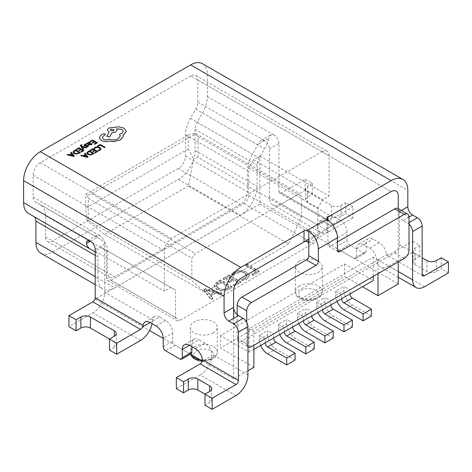<?xml version="1.0" encoding="UTF-8"?>
<svg xmlns="http://www.w3.org/2000/svg" width="472" height="472" viewBox="0 0 472 472"><rect width="100%" height="100%" fill="white"/><g stroke="black" fill="none" stroke-linecap="round" stroke-linejoin="round"><path stroke-width="0.35" stroke-dasharray="2.36 1.77" d="M299.242 261.222A13.499 7.794 -0 0 0 295.289 266.733A13.499 7.794 -0 0 0 303.62 273.937A13.499 7.794 -0 0 0 318.334 272.25A13.499 7.794 -0 0 0 322.287 266.733A13.499 7.794 -0 0 0 313.957 259.535A13.499 7.794 -0 0 0 299.242 261.222M213.326 332.872A13.499 7.794 180 0 1 198.618 334.559A13.499 7.794 180 0 1 190.281 327.361A13.499 7.794 180 0 1 194.234 321.851A13.499 7.794 180 0 1 208.948 320.158A13.499 7.794 180 0 1 217.279 327.361A13.499 7.794 180 0 1 213.326 332.872M241.416 279.896L242.726 280.651L246.773 279.194L249.234 276.02L246.478 272.568C242.396 270.432 238.26 270.379 234.077 272.415L231.74 274.309L233.339 275.229L235.369 273.176C238.584 271.66 241.723 271.748 244.779 273.435L247.033 276.214L245.239 278.568L241.416 279.896L241.416 279.341L242.726 280.097L242.726 280.651M229.038 289.265L232.283 287.395L220.353 280.504L216.984 282.445L214.093 286.197L216.565 289.407C220.754 291.472 224.914 291.425 229.038 289.265L229.038 288.716L232.283 286.84L232.283 287.395M253.901 367.316L220.489 348.029L344.584 276.38L362.484 286.716M202.376 360.991L233.616 379.028L247.93 370.762M95.196 299.112L95.196 251.175L101.563 247.499L106.342 250.254L106.342 277.524A6.75 3.9 120 0 0 107.74 280.616A6.75 3.9 120 0 0 111.115 280.279L243.947 203.591A6.75 3.9 120 0 0 248.72 195.32L248.72 168.056L253.499 159.778L259.865 156.102L259.865 204.046L95.196 299.112L149.553 330.5M156.049 325.981L165.595 320.47A10.124 5.847 60 0 1 172.758 332.872L163.212 338.383L190.452 354.112M259.865 204.046L398.285 283.961M203.762 290.079L211.037 299.661L212.783 298.652L210.648 296.021L215.574 293.177L220.058 294.451L221.805 293.442L205.361 289.159L203.762 290.079L203.762 289.531L211.037 299.106L211.037 299.661M233.304 285.294L234.613 286.05L241.015 282.35L229.085 275.459L222.973 278.993L224.283 279.748L228.79 277.141L232.72 279.412L228.501 281.849L229.811 282.604L234.029 280.167L238.106 282.522L233.304 285.294L233.304 284.74L234.613 285.495L234.613 286.05M251.93 274.539L253.24 275.294L259.352 271.766L247.417 264.875L245.818 265.801L256.438 271.931L251.93 274.539L251.93 273.984L253.24 274.745L253.24 275.294M322.512 309.791L322.512 305.661L316.547 302.216L324.895 297.395L324.895 301.525A11.812 6.82 -120 0 0 333.25 315.992L352.342 327.013M322.512 305.661L330.866 300.835L324.895 297.395M284.327 331.84L284.327 327.704L278.362 324.258L286.716 319.438L286.716 323.574A11.812 6.82 -120 0 0 295.065 338.041L314.157 349.062M284.327 327.704L292.681 322.883L286.716 319.438M253.901 349.404L249.127 352.159L220.489 335.627L344.584 263.978L373.222 280.515M265.234 342.861L265.234 338.725L259.27 335.285L267.624 330.459L267.624 334.595A11.812 6.82 -120 0 0 275.972 349.062L295.065 360.083M265.234 338.725L273.589 333.905L267.624 330.459M303.419 320.818L303.419 316.683L297.454 313.237L305.803 308.417L305.803 312.547A11.812 6.82 -120 0 0 314.157 327.013L333.25 338.041M303.419 316.683L311.774 311.862L305.803 308.417M341.604 298.77L341.604 294.634L335.639 291.195L343.988 286.368L343.988 290.504A11.812 6.82 -120 0 0 352.342 304.971L371.434 315.992M341.604 294.634L349.958 289.814L343.988 286.368M321.916 151.683A10.124 5.847 -60 0 1 326.978 151.182A10.124 5.847 -60 0 1 329.072 155.819L329.072 196.057L322.706 199.739L317.927 208.01L317.927 235.28A6.75 3.9 -60 0 1 313.154 243.546L180.322 320.234A6.75 3.9 -60 0 1 176.947 320.571A6.75 3.9 -60 0 1 175.549 317.479L175.549 290.215L170.77 287.454L164.403 291.13L164.403 250.892A10.124 5.847 -60 0 1 171.566 238.49L321.916 151.683L391.123 191.644L190.658 75.903A10.124 5.847 -60 0 1 195.721 75.402A10.124 5.847 -60 0 1 197.815 80.039L197.815 102.04A10.124 5.847 -60 0 1 195.721 109.097L190.375 118.354A23.624 13.641 120 0 0 185.484 134.821L185.484 156.049A10.124 5.847 -60 0 1 178.322 168.451L52.64 241.015L114.69 276.84L240.372 204.276A10.124 5.847 -60 0 0 247.534 191.874L247.534 170.64A23.624 13.641 120 0 1 252.426 154.179L257.771 144.922A10.124 5.847 -60 0 0 258.042 144.432L261.128 140.367L264.639 140.621A6.75 3.9 60 0 1 269.412 148.886L269.412 197.154A16.874 9.741 120 0 0 272.904 204.877A16.874 9.741 120 0 0 281.341 204.046L305.207 190.263L312.37 194.399L307.596 197.154A6.75 3.9 -0 0 0 305.62 199.91A6.75 3.9 -0 0 0 307.596 202.665L331.462 216.441A6.75 3.9 -0 0 0 341.008 216.441L345.781 213.686L345.781 202.665L352.938 206.801L352.938 217.822L345.781 213.686M327.881 228.153A3.375 1.947 -0 0 0 326.889 229.534A3.375 1.947 -0 0 0 327.007 230.035L327.881 232.289L327.881 219.964L327.881 228.153L332.996 225.203L308.788 239.18M95.196 251.175L164.403 291.13M233.616 318.364L233.616 379.028M398.285 261.913L398.285 208.648L398.285 212.27L401.418 210.459M259.865 156.102L329.072 196.057M288.634 243.924L204.842 292.304L191.85 280.515L191.85 258.101L195.432 253.647L299.561 193.526L301.632 196.464L301.632 217.132L288.634 243.924L188.405 186.056L193.62 159.052L198.051 157.329L301.632 217.132M198.051 157.329L198.051 136.662L194.47 133.487L195.98 133.724L91.851 193.845L87.308 195.355L88.27 198.299L88.27 220.713L87.084 220.56L104.607 234.431L204.842 292.304M104.607 234.431L188.405 186.056M88.27 220.713L191.85 280.515M88.27 198.299L191.85 258.101M91.851 193.845L195.432 253.647M195.98 133.724L299.561 193.526M198.051 136.662L301.632 196.464M188.269 148.928L85.65 208.176L85.65 194.399L188.269 135.151L188.269 148.928L193.62 159.052M87.084 220.56L85.65 208.176M85.65 194.399L87.308 195.355M194.47 133.487L188.269 135.151M101.563 247.499L170.77 287.454M106.342 250.254L175.549 290.215M248.72 168.056L317.927 208.01M253.499 159.778L322.706 199.739M377.995 259.848L373.222 257.092L249.127 328.736L253.901 331.491L377.995 259.848L377.995 273.624M253.901 331.491L253.901 345.274M373.222 257.092L373.222 276.38M344.584 263.978L344.584 276.38M249.127 328.736L249.127 352.159M220.489 335.627L220.489 348.029M259.27 335.285L259.27 339.415A11.812 6.82 -120 0 0 260.644 345.51M273.589 338.041L273.589 333.905M278.362 324.258L278.362 328.394A11.812 6.82 -120 0 0 279.737 334.489M292.681 327.013L292.681 322.883M297.454 313.237L297.454 317.373A11.812 6.82 -120 0 0 298.829 323.467M311.774 315.992L311.774 311.862M316.547 302.216L316.547 306.346A11.812 6.82 -120 0 0 317.921 312.446M330.866 304.971L330.866 300.835M335.639 291.195L335.639 295.325A11.812 6.82 -120 0 0 337.014 301.419M349.958 293.95L349.958 289.814M211.037 299.106L212.783 298.097L212.783 298.652M212.783 298.097L210.648 295.472L210.648 296.021M210.648 295.472L215.574 292.622L215.574 293.177M215.574 292.622L220.058 293.897L220.058 294.451M220.058 293.897L221.805 292.888L221.805 293.442M221.805 292.888L205.361 288.604L205.361 289.159M205.361 288.604L203.762 289.531M213.863 292.097L209.875 294.404L206.034 289.902L213.863 292.097L213.863 292.652L209.875 294.953L206.069 290.428L213.863 292.652M209.875 294.404L209.875 294.953M207.096 290.25L207.096 290.799M206.069 289.879L206.069 290.428M206.034 289.902L206.034 290.451M206.683 290.486L206.683 291.041M232.283 286.84L220.353 279.949L220.353 280.504M220.353 279.949L216.984 281.896L216.984 282.445M216.984 281.896L214.093 285.648L216.565 288.852L216.565 289.407M216.565 288.852C220.754 290.923 224.914 290.876 229.038 288.716M218.2 287.95L216.07 285.412L218.3 282.645L220.058 281.631L229.374 287.011L227.681 287.985C224.507 289.655 221.35 289.643 218.2 287.95L218.2 288.504L216.07 285.961L218.3 283.2L220.058 282.185L229.374 287.56L227.681 288.539C224.507 290.203 221.35 290.192 218.2 288.504M218.3 282.645L218.3 283.2M220.058 281.631L220.058 282.185M227.681 287.985L227.681 288.539M229.374 287.011L229.374 287.56M234.613 285.495L241.015 281.802L241.015 282.35M241.015 281.802L229.085 274.91L229.085 275.459M229.085 274.91L222.973 278.439L222.973 278.993M222.973 278.439L224.283 279.194L224.283 279.748M224.283 279.194L228.79 276.592L228.79 277.141M228.79 276.592L232.72 278.858L232.72 279.412M232.72 278.858L228.501 281.294L228.501 281.849M228.501 281.294L229.811 282.049L229.811 282.604M229.811 282.049L234.029 279.613L234.029 280.167M234.029 279.613L238.106 281.967L238.106 282.522M238.106 281.967L233.304 284.74M242.726 280.097L246.773 278.645L246.773 279.194M246.773 278.645L249.234 275.471L246.478 272.014L246.478 272.568M246.478 272.014C242.396 269.878 238.26 269.825 234.077 271.86L234.077 272.415M234.077 271.86L231.74 273.754L231.74 274.309M231.74 273.754L233.339 274.68L233.339 275.229M233.339 274.68L235.369 272.627L235.369 273.176M235.369 272.627C238.584 271.111 241.723 271.193 244.779 272.887L244.779 273.435M244.779 272.887L247.033 275.66L245.239 278.568M245.239 278.014L241.416 279.341M253.24 274.745L259.352 271.211L259.352 271.766M259.352 271.211L247.417 264.326L247.417 264.875M247.417 264.326L245.818 265.246L245.818 265.801M245.818 265.246L256.438 271.382L256.438 271.931M256.438 271.382L251.93 273.984M81.898 144.945L81.355 144.633L80.476 145.447M81.349 145.742L81.479 145.105L81.709 146.261L86.529 147.476M81.98 146.762L83.833 149.034M90.736 142.981L89.22 142.137L88.146 142.444L87.686 143.423L87.155 143.11L86.541 143.464M92.211 143.913L91.621 143.571L90.907 144.467L89.373 144.367M97.374 142.815L92.524 140.013L89.91 141.517M96.164 142.839L94.317 143.936M94.058 141.624L92.347 142.638M100.984 148.863L99.799 147.4L97.421 146.745L95.09 147.323L94.028 148.261M100.129 148.963L99.344 150.007L97.91 150.503M105.073 147.258L100.223 144.456L97.663 145.936M97.71 151.512L92.86 148.709L90.246 150.214M96.5 151.536L94.654 152.633M94.394 150.32L92.683 151.335M94.182 153.547L89.332 150.745L87.998 151.518L86.789 153.052M85.261 154.598L83.255 155.784L81.438 155.306L80.741 155.701M88.116 157.052L85.108 153.182L84.417 153.583M88.6 146.054L87.526 145.187L85.373 145.541L84.7 145.175M87.827 146.072L87.674 145.795L87.479 146.45L86.346 146.81M86.47 144.373L85.839 144.007L83.939 145.311M83.933 150.574L79.078 147.771L76.47 149.282M82.724 150.597L80.877 151.695M80.618 149.382L78.907 150.397M80.405 152.609L75.555 149.807L74.216 150.58L73.013 152.114M71.484 153.665L69.478 154.845L67.655 154.368L66.965 154.769M74.334 156.114L71.331 152.244L70.641 152.645M105.445 134.626L105.002 134.024L102.931 133.983L100.896 135.157L99.309 137.865M120.254 135.948L118.218 138.786C115.274 140.219 112.23 140.32 109.073 139.081L108.802 139.24C107.002 140.095 105.209 140.095 103.415 139.24L102.288 137.653M123.304 131.422L121.876 133.446L119.534 134.201M116.631 128.791L117.085 130.001M108.731 131.989L109.073 132.19L106.796 136.449M126.295 131.369L123.983 128.166L118.773 126.826L108.731 128.006L107.309 129.983M123.121 135.039L123.239 135.954M409.023 250.201L399.477 244.691L399.477 211.621L409.023 217.132M399.477 244.691A6.75 3.9 -60 0 1 394.704 252.957L241.965 341.138A6.75 3.9 -60 0 1 238.59 341.474A6.75 3.9 -60 0 1 237.192 338.383L237.192 314.741M308.788 243.31L327.881 232.289L327.881 244.691A3.375 1.947 120 0 0 328.583 246.237A3.375 1.947 120 0 0 330.27 246.065L327.881 244.691M337.427 241.935L330.27 246.065M398.079 208.53A6.75 3.9 -60 0 1 399.477 211.621M237.192 338.383L246.738 343.893L246.738 322.293M246.738 343.893A6.75 3.9 120 0 0 247.93 346.849L238.59 341.474M190.658 75.903L40.303 162.704A10.124 5.847 120 0 0 33.146 175.106L33.146 197.113A10.124 5.847 120 0 0 35.241 201.75L40.586 204.836A23.624 13.641 -60 0 1 45.477 215.651L45.477 236.879A10.124 5.847 120 0 0 47.578 241.517A10.124 5.847 120 0 0 52.64 241.015M202.47 63.708A23.624 13.641 -60 0 1 207.361 74.523L207.361 96.53A23.624 13.641 -60 0 1 202.47 112.997L197.125 122.248A10.124 5.847 120 0 0 195.03 129.304L195.03 150.538A23.624 13.641 -60 0 1 178.322 179.472L52.64 252.036L114.69 287.861L240.372 215.297A23.624 13.641 -60 0 0 257.081 186.363L257.081 165.129A10.124 5.847 120 0 1 259.175 158.073L264.521 148.822A23.624 13.641 -60 0 0 268.715 138.266L258.042 144.432M40.828 253.204A23.624 13.641 120 0 0 52.64 252.036M28.491 213.438L33.837 216.524M90.423 241.204L97.02 237.398A10.124 5.847 120 0 0 97.291 237.569L102.636 240.655A23.624 13.641 -60 0 1 107.527 251.47L107.527 272.704A10.124 5.847 120 0 0 109.628 277.341A10.124 5.847 120 0 0 114.69 276.84M95.196 251.948L95.887 252.349A10.124 5.847 -60 0 1 97.981 256.986L97.981 278.214A23.624 13.641 120 0 0 102.878 289.029A23.624 13.641 120 0 0 114.69 287.861M448.4 272.934L441.243 268.804L441.243 257.777M424.534 286.716L388.739 266.049L412.605 252.266L412.605 241.245L388.739 255.022A3.375 1.947 -60 0 1 387.052 255.193A3.375 1.947 -60 0 1 386.668 254.839L386.249 253.588A10.124 5.847 -120 0 0 379.193 242.626L373.222 239.18A10.124 5.847 -120 0 0 368.16 238.679A10.124 5.847 -120 0 0 366.065 243.31L366.065 251.582A3.375 1.947 60 0 1 365.363 253.122A3.375 1.947 60 0 1 363.676 252.957L349.357 244.691A3.375 1.947 60 0 1 346.973 240.555L337.427 246.065A3.375 1.947 -120 0 0 339.816 250.201L349.357 244.691M346.973 232.289A10.124 5.847 -120 0 0 339.816 219.887L330.27 225.398A10.124 5.847 60 0 1 337.427 237.799L346.973 232.289L346.973 240.555M339.816 219.887L333.846 216.441A10.124 5.847 -120 0 0 328.783 215.94A10.124 5.847 -120 0 0 326.789 219.256L327.007 220.394A3.375 1.947 120 0 0 327.385 220.743A3.375 1.947 120 0 0 329.072 220.577L352.938 206.801M269.412 148.886L278.958 143.376L278.958 191.644A3.375 1.947 120 0 0 279.654 193.19A3.375 1.947 120 0 0 281.341 193.018L305.207 179.242L305.207 190.263M278.958 143.376A6.75 3.9 -120 0 0 274.185 135.11L270.751 134.809L268.715 138.266M409.023 224.159A6.75 3.9 -120 0 0 407.832 223.291L409.023 222.601M409.023 217.09L403.058 220.536L407.832 223.291M403.058 220.536A6.75 3.9 60 0 1 398.285 212.27M327.007 220.394L317.202 226.053L317.243 224.766A10.124 5.847 60 0 1 319.237 221.457A10.124 5.847 60 0 1 324.299 221.958L333.846 216.441M330.27 225.398L324.299 221.958M337.427 237.799L337.427 246.065M363.676 252.957L354.13 258.467L339.816 250.201M354.13 258.467A3.375 1.947 -120 0 0 355.817 258.638A3.375 1.947 -120 0 0 356.519 257.092L366.065 251.582M366.065 243.31L356.519 248.821L356.519 257.092M356.519 248.821A10.124 5.847 60 0 1 358.614 244.189A10.124 5.847 60 0 1 363.676 244.691L373.222 239.18M379.193 242.626L369.647 248.136L363.676 244.691M369.647 248.136A10.124 5.847 60 0 1 376.703 259.098L376.862 260.503L386.668 254.839M412.605 252.266L419.761 256.402L414.988 259.157A6.75 3.9 -0 0 0 413.012 261.913A6.75 3.9 -0 0 0 414.988 264.668L426.924 271.559A6.75 3.9 -0 0 0 436.47 271.559L441.243 268.804M419.761 256.402L419.761 245.381L412.605 241.245M419.761 245.381L414.988 248.136A6.75 3.9 -0 0 0 413.012 250.892A6.75 3.9 -0 0 0 414.988 253.647L422.151 257.777M388.739 266.049A16.874 9.741 -60 0 1 380.302 266.881A16.874 9.741 -60 0 1 376.862 260.503M317.202 226.053A16.874 9.741 120 0 0 320.636 232.436A16.874 9.741 120 0 0 329.072 231.599L352.938 217.822M312.37 194.399L312.37 183.378L305.207 179.242M312.37 183.378L307.596 186.133A6.75 3.9 -0 0 0 305.62 188.888A6.75 3.9 -0 0 0 307.596 191.644L331.462 205.42A6.75 3.9 -0 0 0 341.008 205.42L345.781 202.665M195.432 348.719L204.978 343.203A10.124 5.847 60 0 1 212.034 354.171L212.075 355.64L202.27 361.304M204.978 343.203L199.007 339.763L191.85 343.893A10.124 5.847 60 0 1 193.945 339.262A10.124 5.847 60 0 1 199.007 339.763M191.85 343.893L191.85 346.649M179.915 359.05L189.461 353.54A3.375 1.947 -120 0 0 191.148 353.705M189.461 353.54L175.142 345.274L165.595 350.784M172.758 332.872L172.758 341.138A3.375 1.947 -120 0 0 175.142 345.274M165.595 320.47L159.63 317.025L150.084 322.535L152.415 321.196L152.574 319.839A10.124 5.847 60 0 1 154.568 316.523A10.124 5.847 60 0 1 159.63 317.025M97.02 237.398L96.73 235.28L99.97 235.693A6.75 3.9 60 0 1 104.743 243.959L104.743 292.227A16.874 9.741 -60 0 1 92.807 312.895L68.941 326.671M204.978 394.185L209.751 396.94A6.75 3.9 180 0 1 211.727 399.695A6.75 3.9 180 0 1 209.751 402.451L204.978 405.206M236 395.565L200.205 374.898L176.339 388.674M200.205 374.898A16.874 9.741 120 0 0 212.075 355.64M35.241 201.75L97.291 237.569M40.586 204.836L102.636 240.655L40.586 204.836M109.516 339.073L114.289 341.828A6.75 3.9 180 0 1 116.265 344.584A6.75 3.9 180 0 1 114.289 347.339L109.516 350.094M152.415 321.196A16.874 9.741 -60 0 1 152.049 323.668M87.615 152.963L88.512 154.073L90.412 154.556L92.978 153.571M84.034 155.972L86.919 156.633M88.111 143.364L88.889 144.119L89.969 143.122L89.692 142.774L89.969 143.093M73.838 152.031L74.729 153.135L76.629 153.618L79.219 152.651M70.251 155.034L73.142 155.695M110.277 129.93L110.837 130.732L113.528 130.732L114.082 129.93M299.242 286.026A13.499 7.794 -0 0 0 295.289 291.537A13.499 7.794 -0 0 0 303.62 298.741A13.499 7.794 -0 0 0 318.334 297.047A13.499 7.794 -0 0 0 322.287 291.537A13.499 7.794 -0 0 0 313.957 284.339A13.499 7.794 -0 0 0 299.242 286.026M315.951 298.428A10.124 5.847 180 0 1 301.632 298.428A10.124 5.847 180 0 1 301.632 290.162A10.124 5.847 180 0 1 315.951 290.162A10.124 5.847 180 0 1 315.951 298.428M200.051 359.652A13.499 7.794 -0 0 0 213.326 357.676A13.499 7.794 -0 0 0 217.279 352.165A13.499 7.794 -0 0 0 208.948 344.961A13.499 7.794 -0 0 0 194.234 346.649A13.499 7.794 -0 0 0 190.281 352.165A13.499 7.794 -0 0 0 190.806 354.319M210.943 359.05A10.124 5.847 180 0 1 196.623 359.05A10.124 5.847 180 0 1 196.623 350.784A10.124 5.847 180 0 1 210.943 350.784A10.124 5.847 180 0 1 210.943 359.05M197.815 80.039L329.072 155.819M40.303 162.704L171.566 238.49M33.146 175.106L164.403 250.892M106.342 277.524L175.549 317.479M111.115 280.279L180.322 320.234M243.947 203.591L313.154 243.546M248.72 195.32L317.927 235.28M259.27 339.415L267.624 334.595M267.624 353.882L275.972 349.062M278.362 328.394L286.716 323.574M286.716 342.861L295.065 338.041M297.454 317.373L305.803 312.547M305.803 331.84L314.157 327.013M316.547 306.346L324.895 301.525M324.895 320.818L333.25 315.992M335.639 295.325L343.988 290.504M343.988 309.791L352.342 304.971M178.322 179.472L240.372 215.297M178.322 168.451L240.372 204.276M307.278 241.428L327.007 230.035M388.739 255.022L386.249 253.588M326.789 219.256L278.958 191.644M207.361 96.53L274.185 135.11M207.361 74.523L407.832 190.263M197.815 102.04L264.639 140.621M317.243 224.766L269.412 197.154M398.285 271.559L376.703 259.098M202.47 112.997L264.521 148.822M197.125 122.248L259.175 158.073M195.03 129.304L257.081 165.129M195.03 150.538L257.081 186.363M195.721 109.097L257.771 144.922M190.375 118.354L252.426 154.179M185.484 134.821L247.534 170.64M185.484 156.049L247.534 191.874M329.072 231.599L281.341 204.046M329.072 220.577L281.341 193.018M341.008 216.441L341.008 205.42M331.462 216.441L331.462 205.42M307.596 202.665L307.596 191.644M307.596 197.154L307.596 186.133M436.47 271.559L436.47 260.538M426.924 271.559L426.924 260.538M414.988 264.668L414.988 253.647M414.988 259.157L414.988 248.136M247.93 374.898L212.034 354.171M152.574 319.839L104.743 292.227M33.146 197.113L99.97 235.693M95.196 255.376L97.981 256.986M95.196 276.604L97.981 278.214M45.477 215.651L107.527 251.47M45.477 236.879L107.527 272.704M140.538 340.448L92.807 312.895M104.743 243.959L95.196 249.47M114.289 347.339L114.289 341.828M209.751 402.451L209.751 396.94M163.212 346.649L172.758 341.138M394.704 252.957L404.25 258.467M251.511 346.649L241.965 341.138M295.289 266.733L295.289 291.537C296.18 297.336 299.154 298.333 302.841 299.862C308.222 301.366 313.154 300.941 317.638 298.593C320.305 297.295 321.851 294.941 322.287 291.537L322.287 266.733M190.281 327.361L190.594 354.189M202.258 361.328L212.63 359.221C215.297 357.918 216.849 355.563 217.279 352.165L217.279 327.361M195.721 75.402L326.978 151.182M107.74 280.616L176.947 320.571M214.093 286.197L214.093 285.648M216.07 285.961L216.07 285.412M249.234 276.02L249.234 275.471M247.033 276.214L247.033 275.66M422.847 275.86L387.052 255.193M398.285 277.265L380.302 266.881M327.385 220.743L279.654 193.19M320.636 232.436L272.904 204.877M305.62 199.91L305.62 188.888M413.012 261.913L413.012 250.892M328.783 215.94L319.237 221.457M368.16 238.679L358.614 244.189M355.817 258.638L365.363 253.122M261.128 140.367L270.751 134.809M95.196 284.598L102.878 289.029M47.578 241.517L109.628 277.341M116.265 344.584L116.265 333.562M211.727 399.695L211.727 388.674M145.022 322.034L154.568 316.523M184.399 344.772L193.945 339.262M96.73 235.28L87.108 240.838M338.123 251.747L328.583 246.237M326.889 229.534L326.889 218.512"/><path stroke-width="0.71" d="M362.484 286.716L377.995 295.673L398.285 283.961L398.285 261.913M247.93 370.762L253.901 367.316L253.901 345.274M149.553 330.5L163.212 338.383A10.124 5.847 -120 0 0 156.049 325.981L150.084 322.535A10.124 5.847 -120 0 0 145.022 322.034A10.124 5.847 -120 0 0 143.028 325.35L142.609 326.854A3.375 1.947 -60 0 1 140.538 329.426L116.672 343.203L116.672 354.23L109.516 350.094L109.516 339.073L116.672 343.203M190.452 354.112L202.376 360.991M373.222 276.38L373.222 280.515L253.901 349.404M398.285 195.774A10.124 5.847 120 0 0 396.185 191.142A10.124 5.847 120 0 0 391.123 191.644L332.996 225.203L391.123 191.644A10.124 5.847 -60 0 1 396.185 191.142A10.124 5.847 -60 0 1 398.285 195.774L398.285 208.648L398.285 195.774M308.788 239.18L240.773 278.445A10.124 5.847 120 0 0 233.616 290.846L233.616 318.364M377.995 273.624L377.995 295.673M260.644 345.51A11.812 6.82 -120 0 0 267.624 353.882L286.716 364.909L295.065 360.083L295.065 353.198L275.972 342.171A3.375 1.947 60 0 1 273.589 338.041L265.234 342.861A3.375 1.947 60 0 0 267.624 346.997L275.972 342.171M286.716 364.909L286.716 358.018L295.065 353.198M286.716 358.018L267.624 346.997M279.737 334.489A11.812 6.82 -120 0 0 286.716 342.861L305.803 353.882L314.157 349.062L314.157 342.171L295.065 331.149A3.375 1.947 60 0 1 292.681 327.013L284.327 331.84A3.375 1.947 60 0 0 286.716 335.97L295.065 331.149M305.803 353.882L305.803 346.997L314.157 342.171M305.803 346.997L286.716 335.97M298.829 323.467A11.812 6.82 -120 0 0 305.803 331.84L324.895 342.861L333.25 338.041L333.25 331.149L314.157 320.128A3.375 1.947 60 0 1 311.774 315.992L303.419 320.818A3.375 1.947 60 0 0 305.803 324.948L314.157 320.128M324.895 342.861L324.895 335.97L333.25 331.149M324.895 335.97L305.803 324.948M317.921 312.446A11.812 6.82 -120 0 0 324.895 320.818L343.988 331.84L352.342 327.013L352.342 320.128L333.25 309.107A3.375 1.947 60 0 1 330.866 304.971L322.512 309.791A3.375 1.947 60 0 0 324.895 313.927L333.25 309.107M343.988 331.84L343.988 324.948L352.342 320.128M343.988 324.948L324.895 313.927M337.014 301.419A11.812 6.82 -120 0 0 343.988 309.791L363.08 320.818L371.434 315.992L371.434 309.107L352.342 298.08A3.375 1.947 60 0 1 349.958 293.95L341.604 298.77A3.375 1.947 60 0 0 343.988 302.906L352.342 298.08M363.08 320.818L363.08 313.927L371.434 309.107M363.08 313.927L343.988 302.906M83.202 149.394L83.833 149.005L81.963 146.745L85.851 147.866L86.529 147.447L81.709 146.237L81.349 145.718L81.898 144.916L80.913 144.804L80.476 145.429L80.783 146.184L83.202 149.394L83.833 149.005M86.541 143.435L88.777 144.751L91.344 144.786L92.211 143.913L91.621 143.541L90.907 144.444L89.355 144.355L90.736 142.969L89.22 142.107L88.146 142.414L87.704 143.388L87.155 143.087L86.541 143.435L88.777 144.721L91.344 144.762L92.211 143.883M89.373 144.367L90.736 142.969M89.91 141.494L90.465 141.812L92.447 140.668L94.081 141.606L92.347 142.609L92.901 142.933L94.636 141.93L96.188 142.827L94.317 143.907L94.878 144.231L97.374 142.786L92.524 139.983L89.91 141.517L90.465 141.836L92.447 140.691L94.058 141.624M94.317 143.907L94.878 144.255L97.374 142.786M92.347 142.609L92.901 142.957L94.636 141.954L96.164 142.839M94.028 148.237L94.63 148.586L95.556 147.671L97.315 147.246L99.179 147.771L100.129 148.91L99.344 149.984L97.91 150.48L98.565 150.881L99.916 150.332L100.984 148.892L99.799 147.37L97.421 146.715L95.09 147.299L94.028 148.237L94.63 148.609L95.556 147.701L97.315 147.276L99.179 147.801L100.129 148.963M143.028 325.35L95.196 297.738L95.196 249.47A6.75 3.9 -120 0 0 90.423 241.204L87.108 240.838L86.346 243.558A23.624 13.641 120 0 0 90.541 249.263L28.491 213.438A23.624 13.641 120 0 1 23.6 202.624L23.6 180.617A23.624 13.641 120 0 1 40.303 151.683L190.658 64.882A23.624 13.641 -60 0 1 202.47 63.708L402.935 179.448A23.624 13.641 -60 0 1 407.832 190.263L407.832 206.76A6.75 3.9 -120 0 0 412.605 215.025L417.378 217.781A6.75 3.9 60 0 1 422.151 226.047L422.151 274.315A3.375 1.947 -60 0 0 422.847 275.86A3.375 1.947 -60 0 0 424.534 275.689L422.151 274.315M40.303 151.683L240.773 267.423L304.015 230.908A3.375 1.947 180 0 1 307.278 230.407L308.788 230.985A15.187 8.767 60 0 1 318.334 248.821L318.334 261.222A3.375 1.947 -60 0 1 315.951 265.358L251.511 302.558A6.75 3.9 120 0 0 246.738 310.824L237.192 305.313A6.75 3.9 -60 0 1 241.965 297.047L251.511 302.558M327.881 217.132L327.881 219.964L327.007 219.014A3.375 1.947 180 0 1 326.889 218.512A3.375 1.947 180 0 1 327.881 217.132L391.123 180.617A23.624 13.641 -60 0 1 402.935 179.448M97.663 145.907L98.217 146.255L100.147 145.14L104.448 147.624L105.073 147.234L100.223 144.432L97.663 145.907L98.217 146.255M90.246 150.19L90.801 150.509L92.783 149.364L94.418 150.302L92.683 151.305L93.238 151.63L94.972 150.627L96.524 151.524L94.654 152.603L95.214 152.928L97.71 151.482L92.86 148.68L90.246 150.214L90.801 150.533L92.783 149.388L94.394 150.32M94.654 152.603L95.214 152.952L97.71 151.482M92.683 151.305L93.238 151.654L94.972 150.656L96.5 151.536M86.789 152.999L87.869 154.462L90.323 155.034L94.182 153.547L89.332 150.715L87.998 151.488L86.789 153.04M80.741 155.677L87.444 157.436L88.116 157.052L85.108 153.152L84.417 153.553L85.279 154.592L83.255 155.754L81.438 155.276L80.741 155.677L87.444 157.412L88.116 157.023M84.417 153.553L85.261 154.598M84.889 145.441L85.137 144.756L86.47 144.373L85.839 143.984L84.7 144.408L83.939 145.323M83.963 145.175L84.323 145.836L85.096 146.049L87.674 145.795L87.479 146.42L86.346 146.786L86.936 147.152L88.6 146.054L88.246 145.376L85.373 145.512L84.7 145.175M76.47 149.252L77.025 149.571L79.007 148.426L80.641 149.37L78.907 150.373L79.461 150.692L81.196 149.689L82.748 150.586L80.877 151.665L81.432 151.99L83.933 150.544L79.078 147.748L76.47 149.282L77.025 149.6L79.007 148.456L80.618 149.382M80.877 151.665L81.432 152.019L83.933 150.544M78.907 150.373L79.461 150.721L81.196 149.718L82.724 150.597M73.013 152.061L74.092 153.53L76.547 154.096L80.405 152.609L75.555 149.783L74.216 150.55L73.013 152.102M66.965 154.739L73.667 156.503L74.334 156.09L71.331 152.22L70.641 152.615L71.502 153.654L69.478 154.822L67.655 154.338L66.965 154.739L73.667 156.474L74.334 156.09M70.641 152.615L71.484 153.665M116.631 128.821L121.876 129.458L123.304 131.422L121.876 133.417L119.534 134.172L120.254 135.948L118.218 138.756C115.274 140.19 112.23 140.29 109.073 139.057L108.802 139.216C107.002 140.072 105.209 140.072 103.415 139.216L102.288 137.653L103.209 136.225L105.445 134.614L105.002 133.995L102.931 133.954L100.896 135.128L99.309 137.865L101.309 140.497C103.716 141.683 106.359 141.901 109.25 141.134L113.84 141.63L120.325 139.96L123.121 136.791L123.121 135.01L123.983 134.591L126.295 131.346L123.983 128.136L118.773 126.803L108.731 127.977L107.309 129.995L109.073 132.19M102.288 137.665L103.209 136.255L105.445 134.614M119.534 134.172L120.254 135.96M107.309 129.995L109.073 132.16L106.796 136.426L109.699 136.862L111.905 132.797L115.669 131.983L117.085 129.989L116.631 128.791L121.876 129.434L123.304 131.44M106.796 136.426L109.699 136.892L111.905 132.827L115.669 132.007L117.085 129.989M123.121 135.039L123.983 134.62L126.295 131.369M240.773 267.423A23.624 13.641 120 0 0 224.07 296.357L224.07 312.853L233.616 307.343A6.75 3.9 -120 0 0 238.384 315.609L243.157 318.364A6.75 3.9 60 0 1 247.93 326.63L247.93 374.898A16.874 9.741 120 0 1 236 395.565L212.135 409.342L204.978 405.206L204.978 394.185L212.135 398.321L236 384.538A3.375 1.947 120 0 0 238.384 380.408L202.488 359.682A10.124 5.847 -120 0 0 195.432 348.719L189.461 345.274A10.124 5.847 -120 0 0 184.399 344.772A10.124 5.847 -120 0 0 182.304 349.404L182.304 357.676A3.375 1.947 60 0 1 181.602 359.216A3.375 1.947 60 0 1 179.915 359.05L165.595 350.784A3.375 1.947 60 0 1 163.212 346.649L163.212 338.383M308.788 230.985L308.788 243.31L307.278 241.428A3.375 1.947 -0 0 0 304.015 241.935L240.773 278.445A10.124 5.847 120 0 0 233.616 290.846L233.616 307.343M237.192 314.741L237.192 305.313M315.951 265.358L306.405 259.848L241.965 297.047M306.405 259.848A3.375 1.947 120 0 0 308.788 255.712L318.334 261.222M308.788 243.31L308.788 255.712M248.136 346.985L247.93 346.867A6.75 3.9 120 0 0 248.136 346.985A6.75 3.9 120 0 0 251.511 346.649L404.25 258.467A6.75 3.9 120 0 0 409.023 250.201L409.023 217.132A6.75 3.9 120 0 0 407.625 214.04A6.75 3.9 120 0 0 404.25 214.376L394.704 208.866L337.427 241.935M394.704 208.866A6.75 3.9 -60 0 1 398.079 208.53L407.625 214.04M404.25 214.376L339.816 251.576A3.375 1.947 -60 0 1 338.123 251.747A3.375 1.947 -60 0 1 337.427 250.201L339.816 251.576M327.881 219.964A15.187 8.767 60 0 1 337.427 237.799L337.427 250.201M246.738 322.293L246.738 310.824M90.541 249.263L33.837 216.524A10.124 5.847 -60 0 1 35.931 221.161L35.931 242.39A23.624 13.641 120 0 0 40.828 253.204L95.196 284.598M422.151 226.047L412.605 231.557L412.605 279.825A16.874 9.741 -60 0 0 416.097 287.548A16.874 9.741 -60 0 0 424.534 286.716L448.4 272.934L448.4 261.913L441.243 257.777L436.47 260.538A6.75 3.9 -0 0 1 426.924 260.538L422.151 257.777M412.605 231.557A6.75 3.9 -120 0 0 409.023 224.159M448.4 261.913L424.534 275.689M212.135 409.342L212.135 398.321M247.93 326.63L238.384 332.141L238.384 380.408M238.384 332.141A6.75 3.9 -120 0 0 233.616 323.875L243.157 318.364M238.384 315.609L228.843 321.119L233.616 323.875M228.843 321.119A6.75 3.9 60 0 1 224.07 312.853M191.85 346.649L191.85 352.159L182.304 357.676M181.602 359.216L191.148 353.705A3.375 1.947 -120 0 0 191.85 352.159M183.496 392.81L183.496 381.783L176.339 377.653L176.339 388.674L183.496 392.81L188.269 390.055A6.75 3.9 180 0 1 197.815 390.055L204.978 394.185L209.751 391.43L209.751 385.919A6.75 3.9 180 0 1 211.727 388.674A6.75 3.9 180 0 1 209.751 391.43M176.339 377.653L200.205 363.871A3.375 1.947 120 0 0 202.27 361.304L202.488 359.682M183.496 381.783L188.269 379.028A6.75 3.9 180 0 1 197.815 379.028L209.751 385.919M76.104 330.807L76.104 319.78L68.941 315.65L68.941 326.671L76.104 330.807L80.877 328.052A6.75 3.9 180 0 1 90.423 328.052L109.516 339.073L114.289 336.318L114.289 330.807A6.75 3.9 180 0 1 116.265 333.562A6.75 3.9 180 0 1 114.289 336.318M152.049 323.668A16.874 9.741 -60 0 1 140.538 340.448L116.672 354.23M95.196 297.738A3.375 1.947 -60 0 1 92.807 301.868L68.941 315.65M76.104 319.78L80.877 317.025A6.75 3.9 180 0 1 90.423 317.025L114.289 330.807M98.217 146.226L100.147 145.14M100.147 145.11L104.448 147.624M104.448 147.594L105.073 147.234M97.91 150.48L98.565 150.881M98.565 150.857L99.916 150.308L100.984 148.863M86.789 152.969L87.869 154.438L90.323 155.005L94.182 153.518M87.615 152.957L88.512 154.043L90.412 154.527L93.002 153.559L89.255 151.4L87.615 152.963L89.255 151.429L92.978 153.571M85.627 155.022L83.998 155.961L87.167 156.857L85.627 155.022L84.034 155.972M87.178 156.875L85.627 155.046M89.969 143.093L89.108 142.615L88.488 142.792L88.111 143.34L88.889 144.09L89.969 143.093L89.692 142.75L88.488 142.821L88.111 143.364M89.969 143.122L89.692 142.774M84.889 145.411L85.137 144.727L86.47 144.344M83.963 145.152L84.323 145.807L86.335 145.854M86.335 145.83L87.674 145.795M86.346 146.786L86.936 147.152M86.936 147.128L88.6 146.054M81.98 146.739L82.34 146.886M82.34 146.857L85.851 147.866L86.529 147.447M81.479 145.105L81.349 145.718L81.898 144.916M80.476 145.459L83.202 149.37M73.013 152.031L74.092 153.5L76.547 154.073L80.405 152.586M79.196 152.639L75.479 150.491L73.838 151.996L74.729 153.111L76.629 153.589L79.219 152.621L75.479 150.462L73.838 152.031M71.85 154.084L70.222 155.028L73.39 155.919L71.85 154.084L70.251 155.034M73.402 155.937L71.85 154.114M99.309 137.842L101.309 140.467C103.716 141.659 106.359 141.871 109.25 141.104L113.84 141.606L120.325 139.93L123.121 136.762L123.239 135.942M110.837 129.151L110.277 129.93L110.837 130.709L113.528 130.709L114.082 129.93L110.837 129.151L110.277 129.942M114.082 129.942L110.837 129.18M190.806 354.319A13.499 7.794 -0 0 0 200.051 359.652M307.278 230.407L327.007 219.014M190.658 64.882L391.123 180.617M304.015 241.935L304.015 230.908M318.334 248.821L337.427 237.799M401.418 210.459L407.832 206.76M86.346 243.558L90.423 241.204L23.6 202.624M412.605 279.825L398.285 271.559M23.6 180.617L224.07 296.357M236 384.538L200.205 363.871M33.837 216.524L95.196 251.948M35.931 221.161L95.196 255.376M35.931 242.39L95.196 276.604M140.538 329.426L92.807 301.868M142.609 326.854L150.084 322.535M90.423 328.052L90.423 317.025M80.877 328.052L80.877 317.025M197.815 390.055L197.815 379.028M188.269 390.055L188.269 379.028M182.304 349.404L189.461 345.274M409.023 222.601L417.378 217.781M412.605 215.025L409.023 217.09M190.594 354.189L191.886 356.631L194.092 358.685L197.839 360.49L202.258 361.328M416.097 287.548L398.285 277.265"/></g></svg>

